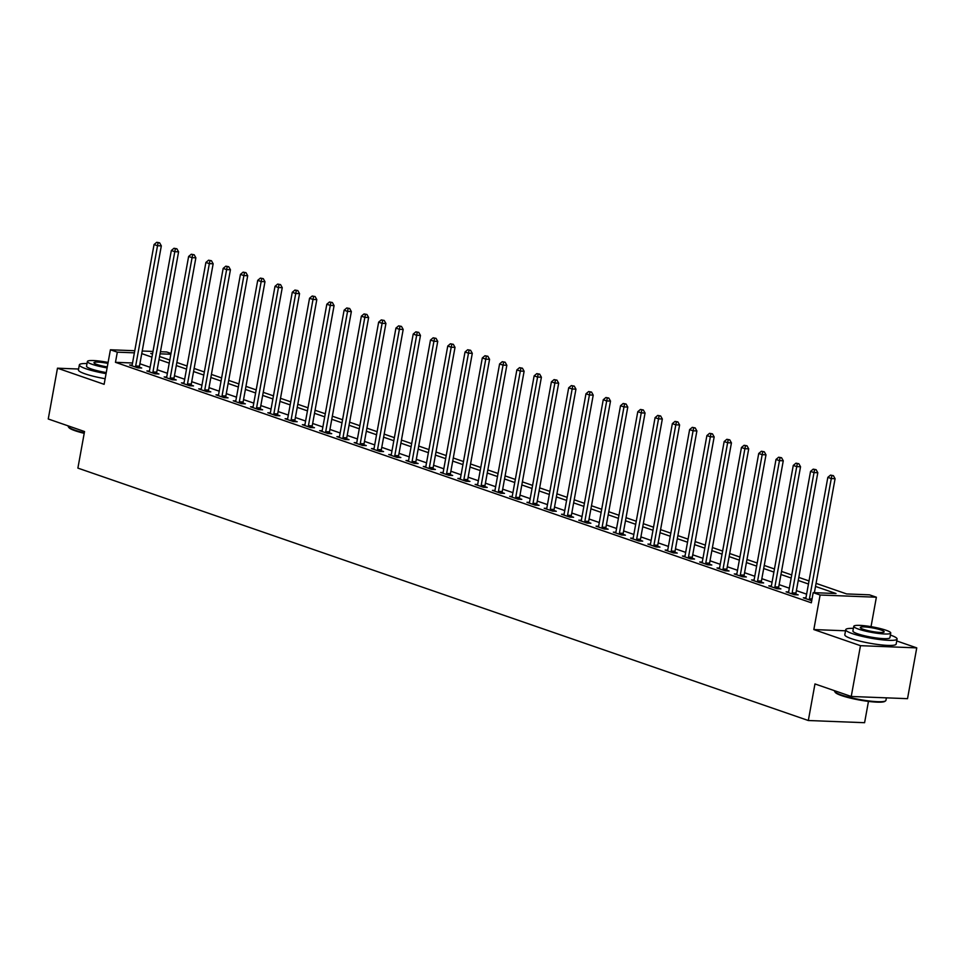 <?xml version="1.0" encoding="UTF-8"?>
<svg xmlns="http://www.w3.org/2000/svg" width="965" height="965" viewBox="0 0 965 965"><rect width="100%" height="100%" fill="white"/><g stroke="black" fill="none" stroke-linecap="round" stroke-linejoin="round"><path stroke-width="1.45" d="M816.064 583.367L846.655 593.933L869.477 594.826L876.377 597.214L820.105 595.019L813.193 592.631L836.016 593.523L815.509 586.443M871.033 626.647L876.377 597.214M845.521 630.796L813.833 629.566L860.478 645.682L851.239 696.477L907.522 698.672L916.75 647.877L896.738 640.953M868.464 701.41L864.592 722.701L808.32 720.517L77.888 468.109L84.534 431.536L48.25 418.991L57.478 368.196L104.123 384.323L110.408 349.776L134.762 350.729M160.443 351.73L166.68 351.972L170.986 353.467M860.478 645.682L916.75 647.877M78.599 369.028L57.478 368.196M132.543 362.997L115.462 362.321L811.348 602.799L813.193 592.631M806.607 594.163L796.39 590.628M789.334 588.192L779.117 584.657M772.06 582.221L761.843 578.686M754.775 576.25L744.558 572.715M737.501 570.279L727.284 566.745M720.228 564.308L710.011 560.786M702.954 558.337L692.737 554.815M685.681 552.366L675.452 548.844M668.395 546.407L658.178 542.873M651.122 540.436L640.905 536.902M633.848 534.465L623.631 530.931M616.575 528.494L606.358 524.96M599.289 522.523L589.072 518.989M582.016 516.552L571.799 513.018M564.742 510.582L554.525 507.047M547.469 504.611L537.252 501.076M530.195 498.64L519.966 495.105M512.91 492.669L502.693 489.146M495.636 486.698L485.419 483.175M478.363 480.727L468.146 477.205M461.089 474.768L450.872 471.234M443.804 468.797L433.587 465.263M426.53 462.826L416.313 459.292M409.256 456.855L399.04 453.321M391.983 450.884L381.766 447.35M374.709 444.913L364.493 441.379M357.424 438.942L347.207 435.408M340.15 432.971L329.933 429.437M322.877 427L312.66 423.478M305.603 421.03L295.387 417.507M288.318 415.059L278.101 411.536M271.044 409.088L260.827 405.565M253.771 403.129L243.554 399.594M236.497 397.158L226.28 393.623M219.224 391.187L209.007 387.653M201.938 385.216L191.721 381.682M184.665 379.245L174.448 375.711M167.391 373.274L157.174 369.74M150.118 367.303L139.901 363.769M132.145 365.096L129.6 364.999L137.898 367.858L141.698 368.015L139.455 367.231M149.418 371.067L146.873 370.97L155.172 373.829L158.972 373.974L156.728 373.202M166.692 377.038L164.159 376.941L172.446 379.8L176.245 379.945L174.002 379.173M183.965 383.008L181.432 382.9L189.719 385.771L193.531 385.916L191.275 385.144M201.251 388.979L198.706 388.871L207.005 391.742L210.804 391.887L208.549 391.115M218.524 394.938L215.979 394.842L224.278 397.713L228.078 397.857L225.834 397.085M235.798 400.909L233.265 400.813L241.552 403.684L245.351 403.828L243.108 403.056M253.071 406.88L250.538 406.784L258.825 409.655L262.625 409.799L260.381 409.027M270.345 412.851L267.812 412.755L276.099 415.626L279.91 415.77L277.655 414.986M287.63 418.822L285.085 418.726L293.384 421.584L297.184 421.741L294.94 420.957M304.904 424.793L302.359 424.697L310.658 427.555L314.457 427.712L312.214 426.928M322.177 430.764L319.644 430.667L327.931 433.526L331.731 433.683L329.487 432.899M339.451 436.735L336.918 436.638L345.205 439.497L349.016 439.654L346.761 438.87M356.736 442.706L354.191 442.609L362.49 445.468L366.29 445.613L364.034 444.841M374.01 448.677L371.465 448.58L379.764 451.439L383.563 451.584L381.32 450.812M391.283 454.648L388.75 454.539L397.037 457.41L400.837 457.555L398.593 456.783M408.557 460.619L406.024 460.51L414.311 463.381L418.11 463.526L415.867 462.754M425.83 466.578L423.297 466.481L431.584 469.352L435.396 469.497L433.14 468.725M443.116 472.548L440.571 472.452L448.87 475.323L452.669 475.468L450.414 474.696M460.389 478.519L457.844 478.423L466.143 481.294L469.943 481.439L467.699 480.667M477.663 484.49L475.13 484.394L483.417 487.265L487.216 487.409L484.973 486.625M494.936 490.461L492.403 490.365L500.69 493.224L504.502 493.38L502.246 492.596M512.21 496.432L509.677 496.336L517.976 499.195L521.775 499.351L519.52 498.567M529.495 502.403L526.95 502.307L535.249 505.165L539.049 505.322L536.805 504.538M546.769 508.374L544.224 508.278L552.523 511.136L556.322 511.281L554.079 510.509M564.043 514.345L561.509 514.249L569.796 517.107L573.596 517.252L571.352 516.48M581.316 520.316L578.783 520.207L587.07 523.078L590.882 523.223L588.626 522.451M598.602 526.287L596.056 526.178L604.355 529.049L608.155 529.194L605.899 528.422M615.875 532.258L613.33 532.149L621.629 535.02L625.429 535.165L623.185 534.393M633.149 538.217L630.615 538.12L638.902 540.991L642.702 541.136L640.458 540.364M650.422 544.188L647.889 544.091L656.176 546.962L659.976 547.107L657.732 546.335M667.696 550.159L665.162 550.062L673.449 552.933L677.261 553.078L675.005 552.294M684.981 556.13L682.436 556.033L690.735 558.904L694.535 559.049L692.291 558.265M702.255 562.1L699.709 562.004L708.008 564.863L711.808 565.02L709.565 564.236M719.528 568.071L716.995 567.975L725.282 570.834L729.082 570.99L726.838 570.206M736.802 574.042L734.269 573.946L742.555 576.805L746.367 576.961L744.111 576.177M754.087 580.013L751.542 579.917L759.841 582.776L763.641 582.92L761.385 582.148M771.361 585.984L768.816 585.888L777.115 588.746L780.914 588.891L778.671 588.119M788.634 591.955L786.101 591.847L794.388 594.717L798.188 594.862L795.944 594.09M805.908 597.926L803.375 597.817L811.734 600.688M813.833 629.566L820.105 595.019M115.462 362.321L117.32 352.165L110.408 349.776M851.239 696.477L814.967 683.944L808.32 720.517M152.615 353.54L150.769 353.467L152.518 354.071M159.575 356.507L169.792 360.042M176.848 362.478L187.077 366.012M194.134 368.449L204.351 371.983M211.407 374.42L221.624 377.954M228.681 380.391L238.898 383.925M245.954 386.362L256.171 389.896M263.24 392.333L273.457 395.867M280.513 398.304L290.73 401.838M297.787 404.275L308.004 407.797M315.06 410.246L325.277 413.768M332.334 416.217L342.551 419.739M349.619 422.188L359.836 425.71M366.893 428.146L377.11 431.681M384.167 434.117L394.383 437.652M401.44 440.088L411.657 443.623M418.714 446.059L428.943 449.594M435.999 452.03L446.216 455.564M453.273 458.001L463.49 461.535M470.546 463.972L480.763 467.506M487.82 469.943L498.036 473.477M505.105 475.914L515.322 479.436M522.379 481.885L532.596 485.407M539.652 487.856L549.869 491.378M556.926 493.827L567.143 497.349M574.199 499.786L584.428 503.32M591.485 505.756L601.702 509.291M608.758 511.727L618.975 515.262M626.032 517.698L636.249 521.233M643.305 523.669L653.522 527.204M660.591 529.64L670.808 533.175M677.864 535.611L688.081 539.145M695.138 541.582L705.355 545.116M712.411 547.553L722.628 551.075M729.685 553.524L739.902 557.046M746.97 559.495L757.187 563.017M764.244 565.454L774.461 568.988M781.517 571.425L791.734 574.959M798.791 577.396L809.008 580.93M170.853 354.252L160.069 353.829M142.217 351.019L153.001 351.441M134.388 352.828L117.32 352.165M808.453 584.006L798.236 580.472M791.179 578.035L780.962 574.501M773.906 572.064L763.689 568.53M756.62 566.093L746.403 562.559M739.347 560.122L729.13 556.588M722.073 554.151L711.856 550.617M704.8 548.18L694.583 544.646M687.526 542.209L677.297 538.687M670.241 536.238L660.024 532.716M652.967 530.268L642.75 526.745M635.694 524.309L625.477 520.774M618.42 518.338L608.203 514.803M601.135 512.367L590.918 508.832M583.861 506.396L573.644 502.862M566.588 500.425L556.371 496.891M549.314 494.454L539.097 490.92M532.041 488.483L521.824 484.949M514.755 482.512L504.538 478.978M497.482 476.541L487.265 473.007M480.208 470.57L469.991 467.048M462.935 464.599L452.718 461.077M445.661 458.628L435.432 455.106M428.376 452.669L418.159 449.135M411.102 446.699L400.885 443.164M393.829 440.728L383.612 437.193M376.555 434.757L366.338 431.222M359.269 428.786L349.053 425.251M341.996 422.815L331.779 419.28M324.723 416.844L314.506 413.31M307.449 410.873L297.232 407.339M290.175 404.902L279.947 401.368M272.89 398.931L262.673 395.409M255.616 392.96L245.4 389.438M238.343 386.989L228.126 383.467M221.069 381.03L210.853 377.496M203.784 375.059L193.567 371.525M186.51 369.088L176.293 365.554M169.237 363.117L159.02 359.583M151.963 357.147L141.746 353.612M135.667 366.012L139.467 366.157L161.324 245.882L157.524 245.725L135.667 366.012A2.087 1.423 -87.8 0 0 135.619 366.796L135.643 367.086M158.103 242.77L159.623 242.83L156.728 242.299L158.103 242.77L157.524 245.725L154.062 244.531L132.205 364.818A2.087 1.423 -87.8 0 1 131.964 365.542L131.855 365.771M139.467 366.157A2.087 1.423 -87.8 0 0 139.43 366.953L139.503 367.918M161.324 245.882L159.623 242.83M156.728 242.299L154.062 244.531M152.94 371.983L156.74 372.128L178.597 251.841L174.798 251.696L152.94 371.983A2.087 1.423 -87.8 0 0 152.904 372.767L152.928 373.057M175.377 248.741L176.897 248.801L174.002 248.27L175.377 248.741L174.798 251.696L171.336 250.502L149.478 370.789A2.087 1.423 -87.8 0 1 149.249 371.513L149.129 371.742M156.74 372.128A2.087 1.423 -87.8 0 0 156.704 372.924L156.788 373.889M178.597 251.841L176.897 248.801M174.002 248.27L171.336 250.502M170.214 377.954L174.014 378.099L195.871 257.812L192.071 257.667L170.214 377.954A2.087 1.423 -87.8 0 0 170.178 378.738L170.202 379.028M192.662 254.712L194.182 254.772L191.275 254.229L192.662 254.712L192.071 257.667L188.621 256.473L166.764 376.76A2.087 1.423 -87.8 0 1 166.523 377.484L166.402 377.713M174.014 378.099A2.087 1.423 -87.8 0 0 173.977 378.895L174.062 379.86M195.871 257.812L194.182 254.772M191.275 254.229L188.621 256.473M187.487 383.913L191.287 384.07L213.156 263.783L209.345 263.638L187.487 383.913A2.087 1.423 -87.8 0 0 187.451 384.709L187.475 384.999M209.936 260.683L211.456 260.743L208.549 260.2L209.936 260.683L209.345 263.638L205.895 262.444L184.038 382.731A2.087 1.423 -87.8 0 1 183.796 383.455L183.676 383.684M191.287 384.07A2.087 1.423 -87.8 0 0 191.251 384.866L191.335 385.831M213.156 263.783L211.456 260.743M208.549 260.2L205.895 262.444M204.761 389.884L208.573 390.041L230.43 269.754L226.63 269.609L204.761 389.884A2.087 1.423 -87.8 0 0 204.725 390.68L204.749 390.97M227.209 266.654L228.729 266.714L225.822 266.171L227.209 266.654L226.63 269.609L223.168 268.415L201.311 388.69A2.087 1.423 -87.8 0 1 201.07 389.414L200.961 389.655M208.573 390.041A2.087 1.423 -87.8 0 0 208.524 390.825L208.609 391.802M230.43 269.754L228.729 266.714M225.822 266.171L223.168 268.415M84.208 433.333A25.476 3.764 -169.7 0 1 75.222 430.776A25.476 3.764 -169.7 0 1 68.889 427.555L68.394 426.844A26.103 3.86 10.3 0 0 74.872 430.149A26.103 3.86 10.3 0 0 84.293 432.827M68.262 425.915L68.213 426.228A26.103 3.86 10.3 0 0 68.394 426.844M87.031 363.54A26.103 3.86 10.3 0 0 79.359 364.867A26.103 3.86 10.3 0 0 86.03 368.787A26.103 3.86 10.3 0 0 106.066 373.624M79.359 364.867L78.43 369.945A26.103 3.86 10.3 0 0 85.101 373.865A26.103 3.86 10.3 0 0 105.149 378.714M106.259 372.562A18.793 2.774 -169.7 0 1 91.349 368.992A18.793 2.774 -169.7 0 1 86.548 366.169L87.393 361.501A18.793 2.774 10.3 0 0 92.194 364.324A18.793 2.774 10.3 0 0 107.115 367.894M108.104 362.442A18.793 2.774 10.3 0 0 87.393 361.501M107.923 363.431A12.111 1.785 10.3 0 0 93.967 362.695A12.111 1.785 10.3 0 0 97.067 364.517A12.111 1.785 10.3 0 0 107.296 366.917M885.544 700.892L884.833 701.386A25.476 3.764 -169.7 0 1 867.089 701.229A25.476 3.764 -169.7 0 1 841.589 695.596A25.476 3.764 -169.7 0 1 835.268 692.375L834.761 691.664A26.103 3.86 10.3 0 0 841.251 694.969A26.103 3.86 10.3 0 0 867.366 700.747A26.103 3.86 10.3 0 0 885.544 700.892A26.103 3.86 10.3 0 0 885.93 700.385L886.401 697.852M834.629 690.735L834.58 691.049A26.103 3.86 10.3 0 0 834.761 691.664M890.418 635.091A26.103 3.86 10.3 0 0 890.381 635.079A26.103 3.86 10.3 0 1 897.088 639.023L896.159 644.101A26.103 3.86 10.3 0 1 879.429 644.692A26.103 3.86 10.3 0 1 851.468 638.697A26.103 3.86 10.3 0 1 844.809 634.765L845.726 629.687A26.103 3.86 10.3 0 0 852.397 633.619A26.103 3.86 10.3 0 0 880.345 639.614A26.103 3.86 10.3 0 0 897.088 639.023M853.398 628.36A26.103 3.86 10.3 0 0 845.726 629.687M890.743 633.04L889.899 637.72A18.793 2.774 -169.7 0 1 877.848 638.142A18.793 2.774 -169.7 0 1 857.716 633.824A18.793 2.774 -169.7 0 1 852.915 630.989L853.772 626.321A18.793 2.774 10.3 0 0 858.573 629.144A18.793 2.774 10.3 0 0 878.693 633.474A18.793 2.774 10.3 0 0 890.743 633.04A18.793 2.774 10.3 0 0 885.942 630.217A18.793 2.774 10.3 0 0 865.822 625.887A18.793 2.774 10.3 0 0 853.772 626.321M863.434 629.337A12.111 1.785 10.3 0 0 876.401 632.123A12.111 1.785 10.3 0 0 884.169 631.846A12.111 1.785 10.3 0 0 881.081 630.024A12.111 1.785 10.3 0 0 868.114 627.238A12.111 1.785 10.3 0 0 860.346 627.515A12.111 1.785 10.3 0 0 863.434 629.337M222.047 395.855L225.846 396.012L247.703 275.725L243.904 275.58L222.047 395.855A2.087 1.423 -87.8 0 0 221.998 396.651L222.022 396.929M244.483 272.625L246.003 272.685L243.108 272.142L244.483 272.625L243.904 275.58L240.442 274.386L218.585 394.661A2.087 1.423 -87.8 0 1 218.343 395.385L218.235 395.626M225.846 396.012A2.087 1.423 -87.8 0 0 225.81 396.796L225.882 397.773M247.703 275.725L246.003 272.685M243.108 272.142L240.442 274.386M239.32 401.826L243.12 401.983L264.977 281.696L261.177 281.551L239.32 401.826A2.087 1.423 -87.8 0 0 239.284 402.622L239.308 402.9M261.756 278.596L263.276 278.656L260.381 278.113L261.756 278.596L261.177 281.551L257.727 280.357L235.858 400.632A2.087 1.423 -87.8 0 1 235.629 401.356L235.508 401.597M243.12 401.983A2.087 1.423 -87.8 0 0 243.084 402.767L243.168 403.744M264.977 281.696L263.276 278.656M260.381 278.113L257.727 280.357M256.594 407.797L260.393 407.942L282.25 287.666L278.451 287.522L256.594 407.797A2.087 1.423 -87.8 0 0 256.557 408.593L256.581 408.87M279.042 284.566L280.562 284.627L277.655 284.084L279.042 284.566L278.451 287.522L275.001 286.328L253.144 406.603A2.087 1.423 -87.8 0 1 252.902 407.327L252.782 407.568M260.393 407.942A2.087 1.423 -87.8 0 0 260.357 408.738L260.441 409.715M282.25 287.666L280.562 284.627M277.655 284.084L275.001 286.328M273.867 413.768L277.667 413.913L299.536 293.637L295.724 293.493L273.867 413.768A2.087 1.423 -87.8 0 0 273.831 414.564L273.855 414.841M296.315 290.537L297.835 290.586L294.928 290.055L296.315 290.537L295.724 293.493L292.274 292.298L270.417 412.574A2.087 1.423 -87.8 0 1 270.176 413.297L270.055 413.527M277.667 413.913A2.087 1.423 -87.8 0 0 277.63 414.709L277.715 415.686M299.536 293.637L297.835 290.586M294.928 290.055L292.274 292.298M291.141 419.739L294.952 419.884L316.81 299.608L313.01 299.452L291.141 419.739A2.087 1.423 -87.8 0 0 291.104 420.535L291.128 420.812M313.589 296.496L315.109 296.557L312.202 296.026L313.589 296.496L313.01 299.452L309.548 298.257L287.691 418.545A2.087 1.423 -87.8 0 1 287.449 419.268L287.341 419.498M294.952 419.884A2.087 1.423 -87.8 0 0 294.916 420.68L294.988 421.657M316.81 299.608L315.109 296.557M312.202 296.026L309.548 298.257M308.426 425.71L312.226 425.855L334.083 305.579L330.283 305.423L308.426 425.71A2.087 1.423 -87.8 0 0 308.39 426.506L308.414 426.783M330.862 302.467L332.382 302.528L329.487 301.997L330.862 302.467L330.283 305.423L326.821 304.228L304.964 424.516A2.087 1.423 -87.8 0 1 304.735 425.239L304.614 425.469M312.226 425.855A2.087 1.423 -87.8 0 0 312.19 426.651L312.274 427.628M334.083 305.579L332.382 302.528M329.487 301.997L326.821 304.228M325.7 431.681L329.499 431.825L351.356 311.55L347.557 311.393L325.7 431.681A2.087 1.423 -87.8 0 0 325.663 432.477L325.688 432.754M348.136 308.438L349.668 308.498L346.761 307.968L348.136 308.438L347.557 311.393L344.107 310.199L322.238 430.487A2.087 1.423 -87.8 0 1 322.008 431.21L321.888 431.439M329.499 431.825A2.087 1.423 -87.8 0 0 329.463 432.622L329.548 433.599M351.356 311.55L349.668 308.498M346.761 307.968L344.107 310.199M342.973 437.652L346.773 437.796L368.63 317.509L364.83 317.364L342.973 437.652A2.087 1.423 -87.8 0 0 342.937 438.436L342.961 438.725M365.421 314.409L366.941 314.469L364.034 313.939L365.421 314.409L364.83 317.364L361.38 316.17L339.523 436.457A2.087 1.423 -87.8 0 1 339.282 437.181L339.161 437.41M346.773 437.796A2.087 1.423 -87.8 0 0 346.737 438.593L346.821 439.558M368.63 317.509L366.941 314.469M364.034 313.939L361.38 316.17M360.247 443.623L364.058 443.767L385.916 323.48L382.104 323.335L360.247 443.623A2.087 1.423 -87.8 0 0 360.21 444.407L360.234 444.696M382.695 320.38L384.215 320.44L381.308 319.91L382.695 320.38L382.104 323.335L378.654 322.141L356.797 442.428A2.087 1.423 -87.8 0 1 356.555 443.152L356.435 443.381M364.058 443.767A2.087 1.423 -87.8 0 0 364.01 444.563L364.094 445.528M385.916 323.48L384.215 320.44M381.308 319.91L378.654 322.141M377.532 449.594L381.332 449.738L403.189 329.451L399.389 329.306L377.532 449.594A2.087 1.423 -87.8 0 0 377.484 450.378L377.508 450.667M399.968 326.351L401.488 326.411L398.593 325.868L399.968 326.351L399.389 329.306L395.927 328.112L374.07 448.399A2.087 1.423 -87.8 0 1 373.829 449.123L373.72 449.352M381.332 449.738A2.087 1.423 -87.8 0 0 381.296 450.534L381.368 451.499M403.189 329.451L401.488 326.411M398.593 325.868L395.927 328.112M394.806 455.552L398.605 455.709L420.463 335.422L416.663 335.277L394.806 455.552A2.087 1.423 -87.8 0 0 394.769 456.349L394.794 456.638M417.242 332.322L418.762 332.382L415.867 331.839L417.242 332.322L416.663 335.277L413.201 334.083L391.344 454.358A2.087 1.423 -87.8 0 1 391.115 455.094L390.994 455.323M398.605 455.709A2.087 1.423 -87.8 0 0 398.569 456.493L398.654 457.47M420.463 335.422L418.762 332.382M415.867 331.839L413.201 334.083M412.079 461.523L415.879 461.68L437.736 341.393L433.936 341.248L412.079 461.523A2.087 1.423 -87.8 0 0 412.043 462.319L412.067 462.597M434.527 338.293L436.047 338.353L433.14 337.81L434.527 338.293L433.936 341.248L430.487 340.054L408.629 460.329A2.087 1.423 -87.8 0 1 408.388 461.053L408.267 461.294M415.879 461.68A2.087 1.423 -87.8 0 0 415.843 462.464L415.927 463.441M437.736 341.393L436.047 338.353M433.14 337.81L430.487 340.054M429.353 467.494L433.152 467.651L455.022 347.364L451.21 347.219L429.353 467.494A2.087 1.423 -87.8 0 0 429.316 468.29L429.341 468.568M451.801 344.264L453.321 344.324L450.414 343.781L451.801 344.264L451.21 347.219L447.76 346.025L425.903 466.3A2.087 1.423 -87.8 0 1 425.661 467.024L425.541 467.265M433.152 467.651A2.087 1.423 -87.8 0 0 433.116 468.435L433.201 469.412M455.022 347.364L453.321 344.324M450.414 343.781L447.76 346.025M446.626 473.465L450.438 473.622L472.295 353.335L468.495 353.19L446.626 473.465A2.087 1.423 -87.8 0 0 446.59 474.261L446.614 474.539M469.074 350.235L470.594 350.295L467.687 349.752L469.074 350.235L468.495 353.19L465.034 351.996L443.176 472.271A2.087 1.423 -87.8 0 1 442.935 472.995L442.826 473.236M450.438 473.622A2.087 1.423 -87.8 0 0 450.402 474.406L450.474 475.383M472.295 353.335L470.594 350.295M467.687 349.752L465.034 351.996M463.912 479.436L467.711 479.581L489.569 359.306L485.769 359.161L463.912 479.436A2.087 1.423 -87.8 0 0 463.876 480.232L463.888 480.51M486.348 356.206L487.868 356.266L484.973 355.723L486.348 356.206L485.769 359.161L482.307 357.967L460.45 478.242A2.087 1.423 -87.8 0 1 460.221 478.966L460.1 479.195M467.711 479.581A2.087 1.423 -87.8 0 0 467.675 480.377L467.76 481.354M489.569 359.306L487.868 356.266M484.973 355.723L482.307 357.967M481.185 485.407L484.985 485.552L506.842 365.277L503.042 365.132L481.185 485.407A2.087 1.423 -87.8 0 0 481.149 486.203L481.173 486.481M503.621 362.177L505.153 362.225L502.246 361.694L503.621 362.177L503.042 365.132L499.593 363.938L477.723 484.213A2.087 1.423 -87.8 0 1 477.494 484.937L477.373 485.166M484.985 485.552A2.087 1.423 -87.8 0 0 484.949 486.348L485.033 487.325M506.842 365.277L505.153 362.225M502.246 361.694L499.593 363.938M498.459 491.378L502.258 491.523L524.116 371.248L520.316 371.091L498.459 491.378A2.087 1.423 -87.8 0 0 498.423 492.174L498.447 492.452M520.907 368.135L522.427 368.196L519.52 367.665L520.907 368.135L520.316 371.091L516.866 369.897L495.009 490.184A2.087 1.423 -87.8 0 1 494.768 490.908L494.647 491.137M502.258 491.523A2.087 1.423 -87.8 0 0 502.222 492.319L502.307 493.296M524.116 371.248L522.427 368.196M519.52 367.665L516.866 369.897M515.732 497.349L519.544 497.494L541.401 377.219L537.589 377.062L515.732 497.349A2.087 1.423 -87.8 0 0 515.696 498.145L515.72 498.423M538.181 374.106L539.7 374.167L536.793 373.636L538.181 374.106L537.589 377.062L534.14 375.868L512.282 496.155A2.087 1.423 -87.8 0 1 512.041 496.879L511.92 497.108M519.544 497.494A2.087 1.423 -87.8 0 0 519.496 498.29L519.58 499.267M541.401 377.219L539.7 374.167M536.793 373.636L534.14 375.868M533.018 503.32L536.817 503.465L558.675 383.189L554.875 383.033L533.018 503.32A2.087 1.423 -87.8 0 0 532.97 504.116L532.994 504.393M555.454 380.077L556.974 380.138L554.079 379.607L555.454 380.077L554.875 383.033L551.413 381.838L529.556 502.126A2.087 1.423 -87.8 0 1 529.315 502.849L529.206 503.079M536.817 503.465A2.087 1.423 -87.8 0 0 536.781 504.261L536.854 505.238M558.675 383.189L556.974 380.138M554.079 379.607L551.413 381.838M550.291 509.291L554.091 509.436L575.948 389.148L572.149 389.004L550.291 509.291A2.087 1.423 -87.8 0 0 550.255 510.075L550.279 510.364M572.728 386.048L574.247 386.109L571.352 385.578L572.728 386.048L572.149 389.004L568.687 387.809L546.829 508.097A2.087 1.423 -87.8 0 1 546.6 508.82L546.48 509.05M554.091 509.436A2.087 1.423 -87.8 0 0 554.055 510.232L554.139 511.197M575.948 389.148L574.247 386.109M571.352 385.578L568.687 387.809M567.565 515.262L571.364 515.406L593.222 395.119L589.422 394.975L567.565 515.262A2.087 1.423 -87.8 0 0 567.529 516.046L567.553 516.335M590.013 392.019L591.533 392.08L588.626 391.549L590.013 392.019L589.422 394.975L585.972 393.78L564.115 514.068A2.087 1.423 -87.8 0 1 563.874 514.791L563.753 515.02M571.364 515.406A2.087 1.423 -87.8 0 0 571.328 516.203L571.413 517.168M593.222 395.119L591.533 392.08M588.626 391.549L585.972 393.78M584.838 521.233L588.638 521.377L610.507 401.09L606.696 400.945L584.838 521.233A2.087 1.423 -87.8 0 0 584.802 522.017L584.826 522.306M607.287 397.99L608.806 398.05L605.899 397.508L607.287 397.99L606.696 400.945L603.246 399.751L581.388 520.038A2.087 1.423 -87.8 0 1 581.147 520.762L581.027 520.991M588.638 521.377A2.087 1.423 -87.8 0 0 588.602 522.174L588.686 523.139M610.507 401.09L608.806 398.05M605.899 397.508L603.246 399.751M602.112 527.192L605.923 527.348L627.781 407.061L623.981 406.916L602.112 527.192A2.087 1.423 -87.8 0 0 602.076 527.988L602.1 528.277M624.56 403.961L626.08 404.021L623.173 403.479L624.56 403.961L623.981 406.916L620.519 405.722L598.662 525.997A2.087 1.423 -87.8 0 1 598.421 526.721L598.312 526.962M605.923 527.348A2.087 1.423 -87.8 0 0 605.875 528.132L605.96 529.11M627.781 407.061L626.08 404.021M623.173 403.479L620.519 405.722M619.397 533.163L623.197 533.319L645.054 413.032L641.255 412.887L619.397 533.163A2.087 1.423 -87.8 0 0 619.349 533.959L619.373 534.236M641.834 409.932L643.353 409.992L640.458 409.45L641.834 409.932L641.255 412.887L637.793 411.693L615.935 531.968A2.087 1.423 -87.8 0 1 615.694 532.692L615.586 532.933M623.197 533.319A2.087 1.423 -87.8 0 0 623.161 534.103L623.233 535.08M645.054 413.032L643.353 409.992M640.458 409.45L637.793 411.693M636.671 539.133L640.471 539.29L662.328 419.003L658.528 418.858L636.671 539.133A2.087 1.423 -87.8 0 0 636.635 539.93L636.659 540.207M659.107 415.903L660.627 415.963L657.732 415.42L659.107 415.903L658.528 418.858L655.078 417.664L633.209 537.939A2.087 1.423 -87.8 0 1 632.98 538.663L632.859 538.904M640.471 539.29A2.087 1.423 -87.8 0 0 640.434 540.074L640.519 541.051M662.328 419.003L660.627 415.963M657.732 415.42L655.078 417.664M653.944 545.104L657.744 545.249L679.601 424.974L675.802 424.829L653.944 545.104A2.087 1.423 -87.8 0 0 653.908 545.901L653.932 546.178M676.393 421.874L677.913 421.934L675.005 421.391L676.393 421.874L675.802 424.829L672.352 423.635L650.494 543.91A2.087 1.423 -87.8 0 1 650.253 544.634L650.133 544.875M657.744 545.249A2.087 1.423 -87.8 0 0 657.708 546.045L657.792 547.022M679.601 424.974L677.913 421.934M675.005 421.391L672.352 423.635M671.218 551.075L675.03 551.22L696.887 430.945L693.075 430.8L671.218 551.075A2.087 1.423 -87.8 0 0 671.182 551.871L671.206 552.149M693.666 427.845L695.186 427.905L692.279 427.362L693.666 427.845L693.075 430.8L689.625 429.606L667.768 549.881A2.087 1.423 -87.8 0 1 667.527 550.605L667.406 550.834M675.03 551.22A2.087 1.423 -87.8 0 0 674.981 552.016L675.066 552.993M696.887 430.945L695.186 427.905M692.279 427.362L689.625 429.606M688.503 557.046L692.303 557.191L714.16 436.916L710.361 436.771L688.503 557.046A2.087 1.423 -87.8 0 0 688.455 557.842L688.479 558.12M710.94 433.816L712.46 433.864L709.552 433.333L710.94 433.816L710.361 436.771L706.899 435.577L685.041 555.852A2.087 1.423 -87.8 0 1 684.8 556.576L684.692 556.805M692.303 557.191A2.087 1.423 -87.8 0 0 692.267 557.987L692.339 558.964M714.16 436.916L712.46 433.864M709.552 433.333L706.899 435.577M705.777 563.017L709.577 563.162L731.434 442.887L727.634 442.73L705.777 563.017A2.087 1.423 -87.8 0 0 705.741 563.813L705.765 564.091M728.213 439.775L729.733 439.835L726.838 439.304L728.213 439.775L727.634 442.73L724.172 441.536L702.315 561.823A2.087 1.423 -87.8 0 1 702.086 562.547L701.965 562.776M709.577 563.162A2.087 1.423 -87.8 0 0 709.54 563.958L709.625 564.935M731.434 442.887L729.733 439.835M726.838 439.304L724.172 441.536M723.05 568.988L726.85 569.133L748.707 448.858L744.908 448.701L723.05 568.988A2.087 1.423 -87.8 0 0 723.014 569.784L723.038 570.062M745.487 445.746L747.019 445.806L744.111 445.275L745.487 445.746L744.908 448.701L741.458 447.507L719.588 567.794A2.087 1.423 -87.8 0 1 719.359 568.518L719.239 568.747M726.85 569.133A2.087 1.423 -87.8 0 0 726.814 569.929L726.898 570.906M748.707 448.858L747.019 445.806M744.111 445.275L741.458 447.507M740.324 574.959L744.124 575.104L765.993 454.829L762.181 454.672L740.324 574.959A2.087 1.423 -87.8 0 0 740.288 575.755L740.312 576.033M762.772 451.717L764.292 451.777L761.385 451.246L762.772 451.717L762.181 454.672L758.731 453.478L736.874 573.765A2.087 1.423 -87.8 0 1 736.633 574.489L736.512 574.718M744.124 575.104A2.087 1.423 -87.8 0 0 744.087 575.9L744.172 576.865M765.993 454.829L764.292 451.777M761.385 451.246L758.731 453.478M757.597 580.93L761.409 581.075L783.266 460.788L779.467 460.643L757.597 580.93A2.087 1.423 -87.8 0 0 757.561 581.714L757.585 582.004M780.046 457.687L781.566 457.748L778.659 457.217L780.046 457.687L779.467 460.643L776.005 459.449L754.148 579.736A2.087 1.423 -87.8 0 1 753.906 580.46L753.786 580.689M761.409 581.075A2.087 1.423 -87.8 0 0 761.361 581.871L761.445 582.836M783.266 460.788L781.566 457.748M778.659 457.217L776.005 459.449M774.883 586.901L778.683 587.046L800.54 466.758L796.74 466.614L774.883 586.901A2.087 1.423 -87.8 0 0 774.835 587.685L774.859 587.975M797.319 463.658L798.839 463.719L795.944 463.188L797.319 463.658L796.74 466.614L793.278 465.419L771.421 585.707A2.087 1.423 -87.8 0 1 771.18 586.431L771.071 586.66M778.683 587.046A2.087 1.423 -87.8 0 0 778.646 587.842L778.719 588.807M800.54 466.758L798.839 463.719M795.944 463.188L793.278 465.419M792.156 592.872L795.956 593.017L817.813 472.729L814.014 472.585L792.156 592.872A2.087 1.423 -87.8 0 0 792.12 593.656L792.144 593.945M814.593 469.629L816.113 469.69L813.218 469.147L814.593 469.629L814.014 472.585L810.552 471.39L788.695 591.678A2.087 1.423 -87.8 0 1 788.465 592.401L788.345 592.631M795.956 593.017A2.087 1.423 -87.8 0 0 795.92 593.813L796.004 594.778M817.813 472.729L816.113 469.69M813.218 469.147L810.552 471.39M814.376 592.679L835.087 478.7L831.287 478.556L809.43 598.831A2.087 1.423 -87.8 0 0 809.394 599.627L809.418 599.916M831.878 475.6L833.398 475.661L830.491 475.118L831.878 475.6L831.287 478.556L827.837 477.361L805.98 597.637A2.087 1.423 -87.8 0 1 805.739 598.36L805.618 598.602M835.087 478.7L833.398 475.661M830.491 475.118L827.837 477.361M135.619 366.796L139.43 366.953M152.904 372.767L156.704 372.924M170.178 378.738L173.977 378.895M187.451 384.709L191.251 384.866M204.725 390.68L208.524 390.825M221.998 396.651L225.81 396.796M239.284 402.622L243.084 402.767M256.557 408.593L260.357 408.738M273.831 414.564L277.63 414.709M291.104 420.535L294.916 420.68M308.39 426.506L312.19 426.651M325.663 432.477L329.463 432.622M342.937 438.436L346.737 438.593M360.21 444.407L364.01 444.563M377.484 450.378L381.296 450.534M394.769 456.349L398.569 456.493M412.043 462.319L415.843 462.464M429.316 468.29L433.116 468.435M446.59 474.261L450.402 474.406M463.876 480.232L467.675 480.377M481.149 486.203L484.949 486.348M498.423 492.174L502.222 492.319M515.696 498.145L519.496 498.29M532.97 504.116L536.781 504.261M550.255 510.075L554.055 510.232M567.529 516.046L571.328 516.203M584.802 522.017L588.602 522.174M602.076 527.988L605.875 528.132M619.349 533.959L623.161 534.103M636.635 539.93L640.434 540.074M653.908 545.901L657.708 546.045M671.182 551.871L674.981 552.016M688.455 557.842L692.267 557.987M705.741 563.813L709.54 563.958M723.014 569.784L726.814 569.929M740.288 575.755L744.087 575.9M757.561 581.714L761.361 581.871M774.835 587.685L778.646 587.842M792.12 593.656L795.92 593.813M809.43 598.831L812.048 598.939M809.394 599.627L811.903 599.723"/></g></svg>
